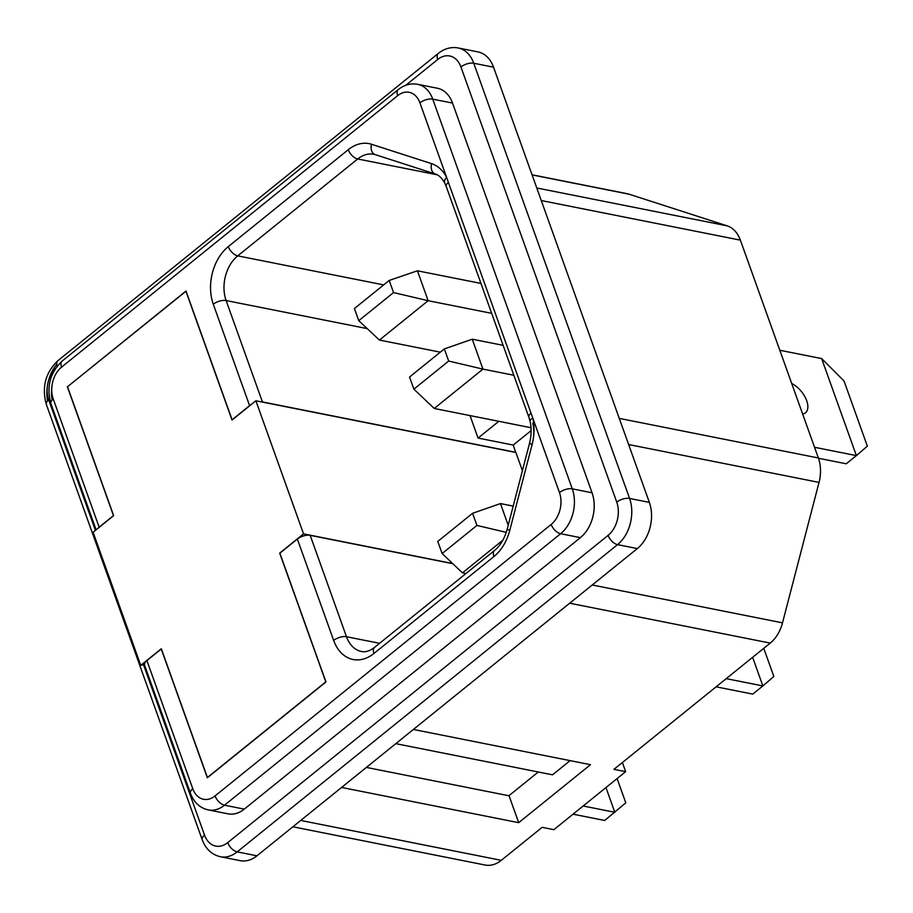 <?xml version="1.0" encoding="UTF-8"?>
<svg xmlns="http://www.w3.org/2000/svg" width="913" height="913" viewBox="0 0 913 913"><rect width="100%" height="100%" fill="white"/><g stroke="black" fill="none" stroke-linecap="round" stroke-linejoin="round"><path stroke-width="1.37" d="M802.641 414.057A19.013 10.248 51.1 0 0 805.437 412.836A19.013 10.248 51.1 0 0 806.681 400.659A19.013 10.248 51.1 0 0 791.708 383.494M649.348 502.378L493.522 67.174A33.804 23.898 101.2 0 0 477.967 51.904L458.189 47.967A33.804 23.898 101.2 0 1 473.744 63.237L629.571 498.441L649.348 502.378A33.804 23.898 101.2 0 1 637.331 548.565L617.553 544.627L237.175 851.875L256.952 855.812A33.804 23.898 101.2 0 1 240.222 860.662L220.444 856.736A33.804 23.898 101.2 0 0 237.175 851.875A9.507 5.124 51.1 0 1 227.736 842.608L608.115 535.36A24.297 17.176 -78.8 0 0 616.754 502.161L460.928 66.957A24.297 17.176 -78.8 0 0 437.726 59.471L405.76 85.297M452.517 103.066L432.739 99.129A32.834 23.213 101.2 0 0 417.64 84.304L437.418 88.241A32.834 23.213 101.2 0 1 452.517 103.066L592.058 492.78A32.834 23.213 101.2 0 1 580.394 537.643L244.285 809.123A32.834 23.213 101.2 0 1 228.045 813.837L208.267 809.911A32.834 23.213 101.2 0 0 224.518 805.198L244.285 809.123M532.051 174.782L627.197 193.704A32.697 23.122 101.2 0 1 629.034 194.184L727.17 225.853A32.697 23.122 101.2 0 1 740.375 240.142L818.379 457.984A32.697 23.122 101.2 0 1 819.029 482.406L782.509 622.849A32.697 23.122 101.2 0 1 770.241 643.094L613.935 769.339L625.656 771.668L553.86 829.677L542.139 827.338L501.283 860.331A32.697 23.122 101.2 0 1 485.111 865.033L292.879 826.79M470.024 415.586L478.07 438.069L513.232 445.065L531.126 430.605M513.232 445.065L515.685 452.46M522.407 470.686L515.891 452.494L255.88 400.784L232.028 420.037L185.932 291.281L67.379 386.838L113.474 515.594L99.14 527.178A9.507 4.348 160.3 0 0 97.805 528.456M508.861 795.759L538.282 771.987M413.395 729.453L590.494 764.683L518.698 822.681L509.066 795.794L366.387 767.411M395.808 743.65L552.536 774.829L570.111 760.62M452.848 563.72L310.18 535.338L346.484 636.726L379.591 643.311M515.834 452.334L262.419 401.925A9.507 4.348 160.3 0 0 260.844 401.766M518.698 822.681L341.588 787.451M251.337 404.448A9.507 4.348 160.3 0 0 249.591 405.646L232.096 419.786L186.001 291.019L67.379 386.838M256.952 855.812L637.331 548.565M146.913 660.578L192.791 788.741A9.507 4.348 160.3 0 0 190.44 793.249L144.551 665.098A9.507 4.348 -19.7 0 1 146.913 660.578L161.247 649.006L207.342 777.762L325.964 681.954L279.869 553.187L297.364 539.058A9.507 4.348 -19.7 0 1 310.18 535.338M448.374 182.315L446.617 177.396A9.507 5.022 152.8 0 0 444.757 183.045L446.286 186.606A9.507 4.348 160.3 0 1 448.374 182.315L531.012 413.11A9.507 4.348 160.3 0 0 528.924 417.401L446.286 186.606M192.791 788.741A23.327 16.491 -78.8 0 0 215.069 795.919L551.178 524.439A23.327 16.491 -78.8 0 0 559.464 492.564L531.012 413.11M333.667 640.435A42.203 29.844 101.2 0 0 373.965 653.446L493.922 556.542A42.203 29.844 101.2 0 0 509.762 530.407L532.131 444.414A42.203 29.844 101.2 0 0 532.77 418.028A9.507 3.595 167.2 0 0 530.099 421.452L530.099 421.452C531.64 428.323 531.446 435.627 529.517 443.33L507.16 529.323C504.455 538.796 500.256 545.848 494.538 550.459L374.581 647.363C369.754 651.015 365.394 652.384 361.525 651.494A32.697 23.122 -78.8 0 1 346.484 636.726A9.507 4.348 -19.7 0 0 333.667 640.435L297.364 539.058M818.47 458.258L846.26 463.781L856.383 455.61L821.643 358.581L779.805 350.261M821.643 358.581L844.011 380.949L867.35 446.137L856.383 455.61L814.544 447.29M617.108 778.584L625.782 802.835L604.703 820.479L573.044 814.179M605.97 787.577L614.826 812.296L583.167 805.996M763.759 648.321L773.836 676.465L762.88 685.937L752.757 694.108L716.112 686.816M752.632 657.314L762.88 685.937L726.223 678.644M67.562 386.895L113.657 515.651L93.103 532.268L140.75 665.349L161.316 648.744L207.411 777.499L325.793 681.885L279.686 553.13L303.538 533.865L255.88 400.784M144.437 664.424L140.75 665.349M452.654 563.526L303.538 533.865M622.381 762.526L625.656 771.668M478.07 438.069L498.818 421.315M389.2 280.439L354.404 308.548L358.752 320.68L393.549 292.571L389.2 280.439L417.424 270.796L428.14 300.708L379.42 340.058L440.328 352.167M393.549 292.571L428.14 300.708L491.662 313.342M417.424 270.796L480.946 283.429M502.858 540.211L462.457 572.85L465.972 573.547M472.58 513.3L437.784 541.409L442.12 553.54L476.917 525.432L472.58 513.3L500.461 503.577L513.197 506.11M500.461 503.577L508.221 525.249M448.694 361.046L444.346 348.914L409.549 377.023L413.897 389.155L448.694 361.046L482.943 369.114L472.238 339.202L503.12 345.342M513.825 375.254L482.943 369.114L434.234 408.465L531.012 427.718M379.42 340.058L358.752 320.68M413.897 389.155L434.234 408.465M472.238 339.202L444.346 348.914M476.917 525.432L506.27 532.347M462.457 572.85L442.12 553.54M616.754 502.161A9.507 4.348 -19.7 0 1 629.571 498.441A33.804 23.898 101.2 0 1 617.553 544.627A9.507 5.124 51.1 0 1 608.115 535.36M47.624 400.921A33.804 23.898 101.2 0 1 56.777 364.31M493.522 67.174L473.744 63.237A9.507 4.348 -19.7 0 0 460.928 66.957M367.22 328.612L226.116 300.548L262.419 401.925M249.591 405.646L213.3 304.269A42.203 29.844 101.2 0 1 228.296 246.601L348.252 149.709A42.203 29.844 101.2 0 1 371.511 144.265L431.598 163.655A42.203 29.844 101.2 0 1 446.617 177.396L419.923 102.849A23.327 16.491 -78.8 0 0 397.646 95.671L61.548 367.152A23.327 16.491 -78.8 0 0 53.262 399.027L99.14 527.178M53.262 399.027A9.507 4.348 160.3 0 0 50.9 403.535L96.116 529.825M55.67 368.224A24.297 17.176 -78.8 0 0 48.709 399.917L95.42 530.385M143.501 664.664L204.535 835.121A24.297 17.176 -78.8 0 0 227.736 842.608M52.178 400.02A32.834 23.213 101.2 0 1 52.361 383.46M419.923 102.849A9.507 4.348 160.3 0 1 432.739 99.129L572.28 488.843A32.834 23.213 101.2 0 1 560.616 533.717L580.394 537.643M551.178 524.439A9.507 5.124 -128.9 0 0 560.616 533.717L224.518 805.198A9.507 5.124 -128.9 0 1 215.069 795.919M559.464 492.564A9.507 4.348 160.3 0 1 572.28 488.843L592.058 492.78M397.646 95.671A9.507 5.124 -128.9 0 1 398.262 89.588C404.299 84.829 410.759 83.072 417.64 84.304M61.548 367.152A9.507 5.124 -128.9 0 1 62.164 361.057L398.262 89.588M300.731 820.445L501.283 860.331M770.241 643.094L569.689 603.208M629.034 194.184L532.096 174.908M536.776 187.975L727.17 225.853M740.375 240.142L541.272 200.54M619.265 418.382L818.379 457.984M819.029 482.406L628.635 444.54M592.229 584.993L782.509 622.849M437.099 174.771L357.691 158.976L237.734 255.868L383.688 284.902M228.296 246.601A9.507 5.124 51.1 0 0 237.734 255.868A32.697 23.122 -78.8 0 0 226.116 300.548A9.507 4.348 -19.7 0 0 213.3 304.269M371.511 144.265A9.507 6.699 107.9 0 0 375.186 154.617L373.874 154.274A32.697 23.122 -78.8 0 0 357.691 158.976A9.507 5.124 51.1 0 1 348.252 149.709M532.302 443.661A32.697 23.122 -78.8 0 0 532.804 423.21M431.598 163.655A9.507 6.699 107.9 0 0 435.273 174.006C438.708 174.919 441.869 177.932 444.757 183.045M532.131 444.414L529.517 443.33M509.762 530.407L507.16 529.323M493.922 556.542A9.507 5.124 -128.9 0 1 494.538 550.459M373.965 653.446A9.507 5.124 -128.9 0 1 374.581 647.363M204.535 835.121A9.507 4.348 160.3 0 0 202.172 839.64C205.733 849.033 211.827 854.728 220.444 856.736M437.726 59.471A9.507 5.124 -128.9 0 1 438.343 53.388L57.953 360.635C45.456 372.584 41.587 387.18 46.346 404.436L202.172 839.64M57.154 366.17A9.507 5.124 -128.9 0 1 57.953 360.635M48.709 399.917A9.507 4.348 160.3 0 0 46.346 404.436M62.164 361.057C50.032 372.652 46.278 386.815 50.9 403.535M190.44 793.249C193.91 802.401 199.844 807.959 208.267 809.911M375.186 154.617L435.273 174.006M528.924 417.401L530.099 421.452M458.189 47.967C451.148 46.7 444.528 48.515 438.343 53.388"/></g></svg>
